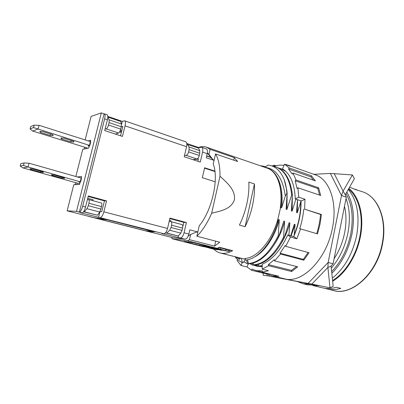 <?xml version="1.0" encoding="UTF-8"?>
<svg xmlns="http://www.w3.org/2000/svg" width="404" height="404" viewBox="0 0 404 404"><rect width="100%" height="100%" fill="white"/><g stroke="black" fill="none" stroke-linecap="round" stroke-linejoin="round"><path stroke-width="0.61" d="M121.367 132.396L119.675 131.83M85.835 148.667L86.092 147.647M120.301 130.421L121.927 130.113M120.528 135.779L122.841 126.412L121.261 126.836M98.52 218.372L98.435 218.716L94.339 217.751L106.535 219.397L155.04 231.795L148.692 231.578L145.824 230.785L152.692 231.416L151.975 231.012M199.263 155.454L199.768 153.242L189.138 149.652L188.618 151.889L199.263 155.454C198.712 157.51 197.96 158.696 197.001 159.014L192.966 159.661M186.855 144.364L198.521 148.081L199.753 150.647L199.768 153.242M187.451 144.294L189.016 147L189.138 149.652M184.517 155.525L186.072 155.388C187.198 155.121 188.047 153.954 188.618 151.889M186.784 143.46L198.819 147.581L198.642 148.334M186.572 146.708L125.053 125.821C125.674 123.003 125.553 121.336 124.679 120.831L185.784 141.829C186.85 142.39 187.113 144.016 186.572 146.708L184.224 156.777L200.283 162.075L202.566 152.136C203.081 149.48 202.788 147.864 201.677 147.288L198.819 147.581M197.829 231.987L189.819 229.861L188.865 234.042C187.946 237.325 186.673 239.037 185.042 239.173L172.447 237.623L67.135 210.832L76.518 211.368L79.386 212.1L104.096 113.842L101.343 112.893L76.518 211.368M180.255 237.946C181.871 237.804 183.138 236.082 184.057 232.785L186.406 222.559L169.943 218.094L167.524 228.462C166.589 231.81 165.337 233.568 163.777 233.729L161.661 233.487L185.042 239.173M100.349 217.498C101.682 217.246 102.848 215.352 103.853 211.817L106.54 200.904L88.319 195.96L85.547 207.03C84.522 210.62 83.381 212.554 82.118 212.832L80.447 212.726L163.777 233.729M79.386 212.1C80.618 211.646 81.714 209.706 82.679 206.282L104.626 118.887C105.277 116.024 105.202 114.347 104.399 113.862L104.096 113.842M104.399 113.862L107.141 114.807C107.954 115.297 108.035 116.968 107.388 119.826L104.702 130.558L122.442 136.411L125.053 125.821M214.064 160.378L206.287 157.767L207.212 153.712L202.566 152.136M215.201 181.785L202.353 177.725L204.626 167.776L214.888 171.119M101.343 112.893L91.117 116.413L85.148 139.91M89.38 145.591L88.764 148.041L82.754 149.323L75.851 176.518M120.22 130.633L119.766 131.659M119.968 131.643L121.624 131.34M124.679 120.831L122.306 121.377L121.553 124.422M107.817 116.418L122.306 121.377M115.438 134.098L118.64 133.032C119.412 132.608 120.099 131.3 120.7 129.103L121.286 126.74L109.07 122.619L109.156 119.847L107.812 117.195M108.04 117.14L120.74 121.483L121.488 124.043L121.286 126.74M105.07 129.078L106.085 128.871C107.05 128.502 107.843 127.215 108.474 125.003L109.07 122.619M88.203 140.88L90.728 140.259L90.395 141.577L90.703 141.94L89.804 145.496L38.087 129.022L32.674 131.058L87.931 148.218M80.189 181.946L79.563 184.426L73.75 184.785L67.135 210.832M77.321 176.937L81.558 176.533L81.179 178.038L81.512 178.305L80.603 181.916L28.063 166.978L22.902 167.907L79.729 183.775M76.73 184.598L77.124 183.047M193.001 159.676L198.394 159.06L197.884 161.282M88.188 196.48L104.449 200.884L106.54 200.904M99.98 211.605L101.778 211.706L104.449 200.884M182.699 225.72L183.057 225.75L183.835 222.372L169.826 218.579M183.835 222.372L186.406 222.559M178.512 235.709L178.058 237.678M98.435 218.716L107.868 219.892L151.939 231.154M171.589 225.19L171.054 227.492L182.032 230.381L182.558 228.098L171.589 225.19C171.968 223.159 171.705 221.968 170.811 221.614L169.16 221.453M165.433 232.866L166.781 233.037L169.665 230.235L171.054 227.492M165.433 232.871L178.26 235.992L180.775 233.128L182.032 230.381M181.901 224.604L182.017 224.619C182.76 224.932 182.936 226.094 182.558 228.098M169.433 220.276L170.836 220.655L170.675 221.589M166.781 233.037L178.26 235.992M88.082 216.16L88.476 216.342M87.436 199.485L88.521 199.541C89.244 199.859 89.375 201.096 88.91 203.257L88.294 205.722L100.934 209.045L99.722 212.024L97.526 215.226L83.512 211.812M83.547 211.767L84.325 211.832L86.936 208.696L88.294 205.722M101.323 202.99L101.414 202.995C101.965 203.268 102.005 204.469 101.535 206.606L100.934 209.045M87.734 198.293L93.092 199.733L92.89 200.712M99.99 211.61L98.566 217.362M84.325 211.832L97.526 215.226M211.671 213.211L219.988 176.215C227.523 183.189 235.456 189.845 234.441 199.743C231.219 209.04 221.367 210.893 211.671 213.211C207.398 223.043 202.465 230.714 196.869 236.224L219.731 242.198L214.59 246.112L189.476 239.673L190.673 234.426L196.677 231.967L197.768 232.255M183.936 241.4L193.339 242.622L209.413 246.718L199.707 245.4L183.936 241.4M199.955 244.309L199.707 245.4M201.086 246.107L217.195 248.319L187.618 240.774L172.432 238.845L201.086 246.107M213.933 249.253C215.797 251.142 217.928 252.389 220.311 253.005C224.094 253.949 228.199 253.167 232.638 250.667L219.221 247.228L217.195 248.319M264.802 167.312L268.049 165.079C275.129 165.827 280.512 170.685 284.209 179.664L286.779 190.143L287.138 193.481L286.87 193.39L285.305 196.127L281.588 207.878L280.79 207.631L281.048 205.555L277.917 219.069C271.917 240.956 256.873 258.131 244.874 258.444L245.693 260.075C251.238 259.57 256.848 256.333 262.514 250.359C268.983 243.284 274.013 234.118 277.599 222.851L278.497 219.539L279.3 219.776L278.235 235.719L278.952 235.921C275.826 242.546 272.215 248.152 268.12 252.737C261.691 259.727 255.358 263.383 249.117 263.696L248.415 263.524L247.546 259.812M252.566 205.267C250.904 212.837 248.42 219.983 245.112 226.7L239.426 225.094C242.733 218.332 245.228 211.151 246.905 203.54C248.541 195.94 249.182 188.789 248.829 182.103L254.419 183.921C254.803 190.587 254.187 197.702 252.566 205.267M187.618 240.774L189.476 239.673M171.326 237.34L172.432 238.845M258.393 264.524L258.05 264.423M294.238 235.295L294.521 233.936C298.495 224.074 300.546 214.181 300.672 204.257L301.061 202.389M294.152 235.502L295.077 224.488L294.299 224.255L290.729 235.779M288.895 235.254L289.87 222.932L289.087 222.7L284.27 237.426L283.558 237.224L284.613 221.367L283.82 221.129L278.952 235.921M277.917 219.069L277.599 222.851M287.138 193.481L286.088 209.277L286.88 209.524L291.673 194.96L292.37 195.188L291.329 210.908L292.112 211.151L295.88 199.167M297.501 199.692L296.521 212.524L297.294 212.762L301.025 200.833C301.278 212.792 298.824 224.72 293.663 236.618M237.658 259.62L237.113 260.61L241.001 265.489L247.026 266.963L251.687 270.321L268.054 274.286L272.23 275.831L284.376 278.765C301.672 284.184 326.594 259.691 332.431 228.018C337.789 202.369 329.401 179.25 315.317 174.846L287.567 164.989L285.174 164.433M280.053 253.197L285.204 245.506L285.714 246.339L309.015 252.732L303.823 260.211L280.548 254.035L280.053 253.197L303.298 259.378L308.121 252.485M272.23 275.831L278.932 276.28L262.307 272.235L268.453 270.695L262.226 269.16L268.599 265.716L291.703 271.513L297.718 266.817L274.513 260.853L280.548 254.035M285.714 246.339L290.491 236.996L296.809 238.799L300.561 228.891L317.504 233.901L320.019 224.215L321.433 214.504L304.631 209.176L304.985 199.233L298.768 197.197L297.92 187.809L297.086 188.567L295.213 180.785L296.036 180.022L292.966 173.048L292.289 174.109L288.567 169.018L289.239 167.963L284.507 164.196L282.487 168.892C290.355 173.765 294.617 183.795 295.279 198.97L298.768 197.197M303.823 260.211L303.298 259.378M268.599 265.716L268.382 264.585L274.291 259.711L274.513 260.853M290.491 236.996L287.774 234.936C280.76 250.081 272.245 259.833 262.241 264.186L262.226 269.16M291.703 271.513L291.466 270.397L296.561 266.519M291.466 270.397L268.382 264.585M316.691 233.663C318.711 227.28 320.003 220.882 320.559 214.474L304.631 209.176M303.773 209.156C303.151 215.721 301.798 222.281 299.712 228.831L300.561 228.891M296.809 238.799L294.067 236.734L287.774 234.936M251.687 270.321L251.95 269.079L255.969 270.594L262.575 270.963L262.307 272.235M247.026 266.963L248.49 263.57M273.962 166.367L274.215 165.191L272.089 166.014M273.983 166.372C277.417 165.196 280.76 164.862 284.002 165.367M284.507 164.196L290.471 166.317L287.567 164.989M295.279 198.97L301.475 200.98L304.985 199.233M262.231 266.65L256.742 266.226L253.434 265.014M283.34 169.675L283.871 169.796M320.559 214.474L321.433 214.504M264.822 166.716L262.565 165.938L261.944 166.327M275.932 165.792L274.215 165.191M292.966 173.048L315.362 180.866L311.449 175.801L289.239 167.963M297.92 187.809L320.675 195.455L318.625 187.774L296.036 180.022M262.565 166.539L262.565 165.938M319.62 195.102L317.786 188.511L295.213 180.785M317.786 188.511L318.625 187.774M313.615 180.255L310.777 176.826L311.449 175.801M310.777 176.826L288.567 169.018M268.054 274.286L268.185 273.665M241.001 265.489L242.279 262.514M253.591 264.812L257.247 266.347M283.477 169.741L283.941 169.847M261.009 166.004L261.454 165.696L261.565 166.196M265.125 167.094L265.842 166.594M272.271 166.074L275.735 166.877C284.663 170.281 289.976 179.644 291.673 194.96M263.893 166.998L265.605 166.514M261.454 165.696L260.731 165.908M207.358 152.98L208.929 154.384L210.085 149.313L206.429 147.157C203.939 146.324 201.278 146.42 198.435 147.45M210.085 149.313L234.29 157.651L237.638 161.504L215.524 153.944C218.614 159.166 220.104 166.589 219.988 176.215M280.3 207.772C283.224 187.734 277.184 171.235 267.165 168.13L206.429 147.157M253.606 264.792L253.257 265.241L252.576 265.069L252.167 263.282M248.511 263.544L248.172 263.979L247.485 263.812L246.602 259.974M245.465 259.626L243.036 262.711L242.344 262.539L241.36 258.297M240.501 258.08L239.557 259.277L238.724 257.636M252.576 265.069L249.793 263.65M247.485 263.812L243.799 261.741M242.344 262.539C239.506 261.403 237.057 259.454 234.997 256.697M235.244 256.757L239.557 259.277M334.078 258.747C339.163 251.02 342.678 242.355 344.632 232.749C346.46 223.144 346.415 214.322 344.486 206.282M331.29 268.15C339.491 258.575 345.036 246.849 347.93 232.982C350.354 219.887 349.718 208.393 346.031 198.49M331.644 271.559C341.127 261.817 347.501 249.248 350.763 233.845C353.636 217.534 352.03 204.101 345.94 193.546M346.799 192.041C353.242 202.929 354.975 216.892 351.985 233.936C348.551 250.106 341.829 263.226 331.825 273.286M311.237 284.219L303.141 283.775L297.778 281.699M348.268 189.471C357.151 200.212 359.954 215.514 356.671 235.37C352.586 254.06 344.471 268.322 332.33 278.149M317.095 285.179L307.742 284.886L303.141 283.775M348.5 189.057C358.818 197.187 363.863 216.488 359.843 236.577C356.308 255.389 345.132 273.018 332.573 280.492M348.874 188.405C359.348 196.637 364.484 216.221 360.403 236.618C356.808 255.752 345.42 273.675 332.649 281.224M319.953 285.764L312.999 285.512M324.952 288.315L327.139 288.961C331.462 290.006 336.007 289.809 340.789 288.375L336.31 287.274C331.548 288.724 327.018 288.931 322.715 287.89L312.883 285.507M349.576 187.178L355.54 189.567L362.797 191.875C377.695 196.612 387.093 219.003 382.245 243.314C377.073 273.341 351.798 296.066 333.436 290.486L327.139 288.961M354.505 189.047L356.692 189.708M253.192 263.024L253.611 264.812L254.303 264.984C260.969 264.66 267.68 260.661 274.432 252.98C278.139 248.627 281.416 243.445 284.27 237.426M258.348 264.342L258.752 266.09L262.236 265.928M255.025 264.938L258.706 265.877M261.974 265.978L262.236 265.963M297.294 212.762L297.531 199.702M284.674 170.407L280.729 168.619L285.941 171.533M278.513 168.013L280.729 168.619M292.112 211.151L292.339 197.43M292.37 195.188L292.203 193.476C290.224 179.124 284.961 170.337 276.412 167.115L275.735 166.877M286.88 209.524L287.113 195.374M284.209 179.664C285.648 183.674 286.532 188.249 286.87 193.39M285.305 196.127C282.815 178.124 276.003 168.524 264.862 167.332M281.588 207.878C284.068 187.85 277.669 171.372 267.357 168.16L267.281 168.135M281.048 205.555C281.553 199.808 281.411 194.481 280.618 189.572L279.992 186.375C277.74 176.457 273.473 170.367 267.196 168.104L266.302 167.832M291.092 235.886L295.077 224.488M262.236 265.61L258.752 266.09M280.25 244.9C284.431 238.471 287.633 231.149 289.87 222.932M283.558 237.224C274.685 254.661 264.701 263.857 253.611 264.812M274.119 244.763C278.694 238.027 282.194 230.224 284.613 221.367M278.235 235.719C269.362 253.263 259.424 262.529 248.415 263.524M254.737 256.878C264.625 251.869 274.776 236.996 279.3 219.776M254.419 183.921L245.112 226.7M196.869 236.224L199.233 225.791C211.954 210.757 219.16 178.432 213.226 164.08L215.524 153.944M234.29 157.651L233.729 160.171M215.696 241.143L214.59 246.112M190.673 234.426L188.219 236.032M206.686 156.02L208.459 156.419L211.135 157.863L213.065 159.762L214.125 160.115M201.677 147.288L206.298 148.879C207.419 149.455 207.727 151.071 207.212 153.712M214.943 171.543L204.54 168.16M208.929 154.384L213.065 159.762M232.638 250.667L229.674 250.258M215.463 248.076L226.528 251.03L229.416 251.439L229.704 250.132L226.003 249.485L218.963 247.379M218.473 247.657L218.266 248.596L215.438 248.208M220.473 247.768L220.18 249.086L218.266 248.596M226.003 249.485L225.72 250.783L220.18 249.086M228.528 249.834L228.24 251.142L225.72 250.783M229.416 251.439L228.24 251.142M218.382 249.273L225.957 250.95L214.877 248.132L213.529 248.056L218.382 249.273M224.129 250.536L219.508 249.51L224.129 250.536M216.266 248.733L219.433 249.339L216.312 248.546M214.827 248.753L221.771 250.334L212.287 247.884L210.58 247.647L214.827 248.753M220.165 249.909L219.705 249.914M219.726 249.783L220.145 250M214.403 248.612L211.428 247.793L214.443 248.435M218.064 249.839L208.752 247.288L210.893 247.91L206.07 246.92L218.064 249.839M217.413 249.642L210.545 247.97L217.413 249.642M203.98 246.501L213.736 249.228L205.611 247.016L216.428 249.606L203.949 246.627M202.081 246.243L203.54 246.703L202.05 246.364M203.596 246.45L203.54 246.703M89.193 146.344L88.097 145.879L89.804 145.496M52.601 134.648L53 135.572L50.106 135.446L40.314 132.396L39.855 131.431L42.703 131.553L52.601 134.648M73.467 141.173L73.775 142.011L70.761 141.875L61.292 138.925L60.933 138.047L63.903 138.178L73.467 141.173M89.491 145.137L90.395 141.572L39.067 125.316L38.087 129.022L33.497 127.563L30.073 128.906L32.674 131.058M39.067 125.316L34.128 125.169L33.497 127.563M34.128 125.169L30.694 126.558L30.073 128.906M50.49 133.987L50.106 135.446M40.592 131.351L40.314 132.396M71.129 140.441L70.761 141.875M61.539 137.971L61.292 138.925M80.068 182.426L78.947 182.037L80.603 181.916M42.9 171.836L43.38 172.478L40.506 172.17L30.568 169.387L30.027 168.71L32.85 169.013L42.9 171.836M64.085 177.78L64.463 178.361L61.474 178.033L51.864 175.346L51.429 174.735L54.373 175.053L64.085 177.78M80.26 181.654L81.174 178.033L29.058 163.216L28.063 166.978L23.457 165.408L20.2 166.039L22.902 167.907M29.058 163.216L24.104 162.979L23.457 165.408M24.104 162.979L20.831 163.655L20.2 166.039M40.754 171.23L40.506 172.17M30.744 168.715L30.568 169.387M61.711 177.114L61.474 178.033M52.02 174.73L51.864 175.346M311.822 284.093L308.106 283.361L328.164 262.449L333.083 263.777L346.294 197.182L341.506 195.536L328.164 262.449L327.902 267.443L330.023 287.83L333.174 286.3L331.078 266.069L327.902 267.443L311.822 284.093L330.023 287.83M333.083 263.777L331.078 266.069M268.756 274.629L269.261 276.104L313.171 284.371M312.984 284.547L269.059 276.063M266.802 273.983L267.413 275.791L269.549 276.174M313.772 174.301L330.371 173.432L352.379 174.937L354.424 178.679L345.243 194.768L343.112 191.102L352.379 174.937M263.034 273.069L263.287 275.311L267.413 275.791M330.371 173.432L341.506 195.536L343.112 191.102L334.138 173.508M346.294 197.182L345.243 194.768M184.057 232.785L188.865 234.042M103.853 211.817L167.524 228.462M82.679 206.282L85.547 207.03M107.388 119.826L104.626 118.887M84.224 149.01L84.678 147.208M76.401 211.368L82.118 212.832M169.665 230.235L180.775 233.128M75.169 184.694L75.689 182.648M86.936 208.696L99.722 212.024M101.535 206.606L88.91 203.257M148.01 231.33L148.091 230.992M88.658 145.753L88.557 146.147M79.487 181.997L79.426 182.249M121.488 124.043L109.156 119.847M108.474 125.003L120.7 129.103M106.085 128.871L118.64 133.032M199.753 150.647L189.016 147M186.072 155.388L197.001 159.014M84.189 149.015L84.648 147.197M182.017 224.619L170.862 221.629M152.884 232.734L88.37 216.327M101.414 203L88.562 199.551M75.134 184.699L75.654 182.638M220.311 253.005L245.299 259.287M255.969 270.594L262.327 272.139M382.578 243.501C377.366 274.164 350.97 296.334 333.436 290.486M382.588 243.455C387.391 219.236 378.038 196.804 362.797 191.875M206.676 156.07L210.307 157.292M211.135 157.863L207.484 153.076M147.95 231.33L148.031 230.987M53 135.572L53.136 135.052M73.775 142.011L73.902 141.511M43.38 172.478L43.465 172.144M64.463 178.361L64.544 178.038"/></g></svg>
